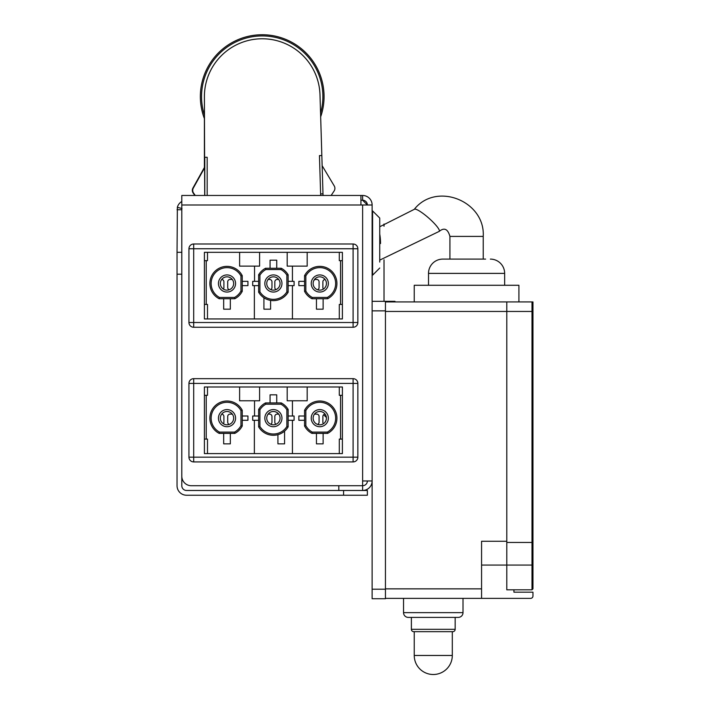 <?xml version="1.0" encoding="UTF-8"?>
<svg xmlns="http://www.w3.org/2000/svg" width="710" height="710" viewBox="0 0 710 710"><rect width="100%" height="100%" fill="white"/><g stroke="black" fill="none" stroke-linecap="round" stroke-linejoin="round"><path stroke-width="1.06" d="M379.743 262.079L379.743 218.085L379.743 262.079M518.921 301.927L518.921 285.278L414.241 285.278L414.241 301.927M485.613 259.106L442.791 259.106L485.613 259.106M442.791 259.106A14.271 14.271 0 0 0 428.512 273.385L504.65 273.385A14.271 14.271 0.7 0 0 490.37 259.106M372.129 598.725L372.129 589.211L385.45 589.211L385.45 598.725L372.129 598.725M360.928 200.22L362.615 200.22L367.372 204.986A4.757 4.757 0 0 0 362.615 200.22L362.615 195.463A9.514 9.514 0 0 1 372.129 204.986L372.129 589.211M372.129 301.333L394.973 301.333L394.973 301.927M385.45 301.333L385.45 589.211M506.789 541.269L481.566 541.269L481.566 598.37L530.574 598.37A2.378 2.378 0 0 0 532.962 595.992L532.962 592.184L513.925 592.184L513.925 589.806M481.566 598.37L385.45 598.37M463.009 598.37L403.537 598.37L403.537 612.641L463.009 612.641L463.009 598.37M471.342 598.37L464.198 598.37M385.45 301.927L506.789 301.927L506.789 589.806L532.003 589.806L532.962 588.856L532.003 589.806L532.003 542.458L532.962 541.508L532.962 588.856M506.789 301.927L532.962 301.927L532.962 311.211M458.252 617.398L408.294 617.398L458.252 617.398A4.757 4.757 27.5 0 0 463.009 612.641M408.294 617.398A4.757 4.757 0 0 1 403.537 612.641M506.789 542.458L532.003 542.458L532.003 301.927A0.967 0.932 0.7 0 1 532.962 302.886L532.962 541.508A0.95 0.95 0 0 1 532.003 542.458M532.66 302.185L532.003 301.927M411.383 617.398L411.383 629.3L455.163 629.3L455.163 617.398M414.241 655.463L452.305 655.463A19.037 19.037 0 0 1 433.269 674.5A19.037 19.037 0 0 1 414.241 655.463L414.241 631.678L452.305 631.678L452.305 655.463L452.305 631.678L452.785 631.678A2.378 2.378 33.9 0 0 455.163 629.3M452.785 631.678L413.761 631.678A2.378 2.378 0 0 1 411.383 629.3M384.021 301.333L384.021 259.816M384.021 226.25L384.021 224.014M326.414 417.471A35.092 35.092 0 0 1 324.745 415.829A149.242 149.242 0 0 0 323.671 414.711M315.009 279.447A149.242 149.242 0 0 1 313.873 280.441M193.697 461.926L193.697 457.169L188.94 457.169L188.94 383.418L188.94 457.169A4.757 4.757 0 0 0 193.697 461.926L353.101 461.926A4.757 4.757 0 0 0 357.858 457.169L357.858 383.418L357.858 457.169L193.697 457.169L193.697 383.418L353.101 383.418L353.101 461.926M338.821 490.477L338.821 485.72L191.318 485.72A9.514 9.514 0 0 1 181.804 476.197M191.318 485.72L362.615 485.72L362.615 480.963L372.129 480.963A9.514 9.514 0 0 1 362.615 490.477L362.615 485.72A4.757 4.757 0 0 0 367.372 480.963M372.129 204.986L181.804 204.986L181.804 252.298L177.038 252.298L177.038 485.72A9.514 9.514 0 0 0 186.561 495.234L367.372 495.234L367.372 490.477L186.561 490.477A4.757 4.757 0 0 1 181.804 485.72L181.804 252.298M360.928 204.986L360.928 195.463L181.804 195.463L181.804 204.986M188.94 195.463L212.725 195.463M337.143 195.463L191.318 195.463M360.928 195.463L362.615 195.463M177.038 252.298L177.358 207.293A9.514 9.514 0 0 1 181.804 201.498M181.804 209.743L181.964 208.518L181.804 209.743L177.038 209.743M181.964 208.518L177.358 207.293M204.631 167.764L193.324 188.043A4.757 4.757 0 0 0 193.599 193.111L195.268 195.463M323.041 195.463L321.834 155.525L319.456 155.596L320.618 193.901L322.997 193.83M320.663 195.463L320.618 193.901M204.4 118.588L204.4 168.163M194.868 195.463L193.209 193.12A4.757 4.757 0 0 1 192.925 188.052L204.4 167.462M204.462 115.162A60.669 60.669 0 0 1 261.2 35.935A60.669 60.669 0 0 1 320.556 113.227M204.471 118.774A61.859 61.859 0 0 1 252.511 35.5A61.859 61.859 0 0 1 320.663 116.83M204.72 195.463L204.4 96.773A57.812 57.812 0 0 1 261.253 38.784A57.812 57.812 0 0 1 319.997 94.847L321.834 155.525M207.178 195.463L207.178 157.283L204.799 157.283L204.799 195.463M331.135 195.463L334.108 190.99A4.757 4.757 0 0 0 334.233 185.913L322.145 165.687M270.59 300.392L270.59 309.187L263.925 309.187L263.925 297.765M288.145 292.2A17.129 17.129 0 0 1 258.644 292.2L258.644 274.788A17.129 17.129 0 0 1 265.549 268.265L281.24 268.265A17.129 17.129 0 0 1 288.145 274.788L288.145 292.2L286.875 291.845A15.851 15.851 0 0 1 259.922 291.845L258.644 292.2M190.333 245.394A4.757 4.757 0 0 0 188.94 248.757L188.94 322.509A4.757 4.757 0 0 0 193.697 327.266L353.101 327.266A4.757 4.757 0 0 0 357.858 322.509L357.858 248.757A4.757 4.757 0 0 0 353.101 244L193.697 244A4.757 4.757 0 0 0 190.333 245.394M204.4 304.43L207.498 304.43L207.498 318.941M339.3 318.941L339.3 304.43L342.389 304.43M342.389 252.325L342.389 318.941L204.4 318.941L204.4 252.325L342.389 252.325M342.389 260.65L339.3 260.65L339.3 252.325M207.498 252.325L207.498 260.65L204.4 260.65M239.616 252.325L239.616 266.126L254.544 266.126L254.544 281.355M206.228 304.43L206.228 260.65M340.56 260.65L340.56 304.43M292.431 281.355L292.431 266.126L307.181 266.126L307.181 252.325M259.594 252.325L259.594 266.126L254.544 266.126M292.431 266.126L287.195 266.126L287.195 252.325M254.366 285.633L254.366 318.941M258.644 285.633L252.698 285.633L252.698 281.355L258.644 281.355M242.234 275.649L242.234 291.34A17.129 17.129 0 0 1 234.85 298.724L234.54 297.446L219.47 297.446A15.851 15.851 0 0 1 223.118 268.123A15.851 15.851 0 0 1 240.956 275.959L242.234 275.649A17.129 17.129 0 0 0 209.876 283.494A17.129 17.129 0 0 0 219.159 298.724L234.85 298.724M223.677 309.187L223.677 298.724L230.333 298.724L230.333 309.187L223.677 309.187M242.234 281.355L247.941 281.355L247.941 285.633L242.234 285.633L242.234 281.355M288.145 281.355L294.091 281.355L294.091 285.633L288.145 285.633M292.431 318.941L292.431 285.633M323.121 298.724L323.121 309.187L316.456 309.187L316.456 298.724M304.563 291.34A17.129 17.129 0 0 0 311.938 298.724L327.638 298.724L327.319 297.446L312.258 297.446A15.851 15.851 0 0 1 305.841 291.029L305.841 275.959L304.563 275.649L304.563 291.34L305.841 291.029M304.563 285.633L298.857 285.633L298.857 281.355L304.563 281.355M304.563 275.649A17.129 17.129 0 0 1 336.922 283.494A17.129 17.129 0 0 1 327.638 298.724M242.234 291.34L240.956 291.029A15.851 15.851 0 0 1 234.54 297.446M219.159 298.724L219.47 297.446M240.956 275.959L240.956 291.029M311.938 298.724L312.258 297.446M305.841 275.959A15.851 15.851 0 0 1 335.644 283.494A15.851 15.851 0 0 1 327.319 297.446M270.066 268.265L270.066 260.18L276.731 260.18L276.731 268.265M259.922 291.845L259.922 275.143L258.644 274.788M218.44 283.494A8.564 8.564 0 0 0 227.005 292.058A8.564 8.564 0 0 0 235.569 283.494A8.564 8.564 0 0 0 227.005 274.93A8.564 8.564 0 0 0 218.44 283.494M259.922 275.143A15.851 15.851 0 0 1 265.868 269.543L280.929 269.543A15.851 15.851 0 0 1 286.875 275.143L288.145 274.788M286.875 275.143L286.875 291.845M311.228 283.494A8.564 8.564 0 0 0 319.793 292.058A8.564 8.564 0 0 0 328.357 283.494A8.564 8.564 0 0 0 319.793 274.93A8.564 8.564 0 0 0 311.228 283.494M265.868 269.543L265.549 268.265M280.929 269.543L281.24 268.265M281.959 283.494A8.564 8.564 0 0 0 273.394 274.93A8.564 8.564 0 0 0 264.83 283.494A8.564 8.564 0 0 0 273.394 292.058A8.564 8.564 0 0 0 281.959 283.494M233.661 283.494A6.665 6.665 0 0 1 227.005 290.15A6.665 6.665 0 0 1 220.34 283.494A6.665 6.665 0 0 1 227.005 276.829A6.665 6.665 0 0 1 233.661 283.494M326.449 283.494A6.665 6.665 0 0 1 319.793 290.15A6.665 6.665 0 0 1 313.128 283.494A6.665 6.665 0 0 1 319.793 276.829A6.665 6.665 0 0 1 326.449 283.494M266.738 283.494A6.665 6.665 0 0 1 273.394 276.829A6.665 6.665 0 0 1 280.06 283.494A6.665 6.665 0 0 1 273.394 290.15A6.665 6.665 0 0 1 266.738 283.494M190.333 380.054A4.757 4.757 0 0 0 188.94 383.418L193.697 383.418L193.697 378.661A4.757 4.757 0 0 0 190.333 380.054M353.101 378.661L353.101 383.418L357.858 383.418A4.757 4.757 0 0 0 353.101 378.661L193.697 378.661M204.4 439.091L207.498 439.091L207.498 453.601M339.3 453.601L339.3 439.091L342.389 439.091M342.389 386.986L342.389 453.601L204.4 453.601L204.4 386.986L342.389 386.986M342.389 395.31L339.3 395.31L339.3 386.986M207.498 386.986L207.498 395.31L204.4 395.31M239.616 386.986L239.616 400.786L254.544 400.786L254.544 416.007M206.228 439.091L206.228 395.31M340.56 395.31L340.56 439.091M292.431 416.007L292.431 400.786L307.181 400.786L307.181 386.986M259.594 386.986L259.594 400.786L254.544 400.786M292.431 400.786L287.195 400.786L287.195 386.986M254.366 420.293L254.366 453.601M258.644 420.293L252.698 420.293L252.698 416.007L258.644 416.007M242.234 410.3L242.234 426A17.129 17.129 0 0 1 234.85 433.375L234.54 432.106L219.47 432.106A15.851 15.851 0 0 1 223.118 402.783A15.851 15.851 0 0 1 240.956 410.62L242.234 410.3A17.129 17.129 0 0 0 209.876 418.154A17.129 17.129 0 0 0 219.159 433.375L234.85 433.375M223.677 443.848L223.677 433.375L230.333 433.375L230.333 443.848L223.677 443.848M242.234 416.007L247.941 416.007L247.941 420.293L242.234 420.293L242.234 416.007M288.145 416.007L294.091 416.007L294.091 420.293L288.145 420.293M292.431 453.601L292.431 420.293M323.121 433.375L323.121 443.848L316.456 443.848L316.456 433.375M304.563 426A17.129 17.129 0 0 0 311.938 433.375L327.638 433.375L327.319 432.106L312.258 432.106A15.851 15.851 0 0 1 305.841 425.68L305.841 410.62L304.563 410.3L304.563 426L305.841 425.68M304.563 420.293L298.857 420.293L298.857 416.007L304.563 416.007M304.563 410.3A17.129 17.129 0 0 1 336.922 418.154A17.129 17.129 0 0 1 327.638 433.375M258.644 409.439L258.644 426.861A17.129 17.129 0 0 0 288.145 426.861L288.145 409.439A17.129 17.129 0 0 0 281.24 402.925L265.549 402.925A17.129 17.129 0 0 0 258.644 409.439L259.922 409.794A15.851 15.851 0 0 1 265.868 404.203L265.549 402.925M242.234 426L240.956 425.68A15.851 15.851 0 0 1 234.54 432.106M219.159 433.375L219.47 432.106M240.956 410.62L240.956 425.68M311.938 433.375L312.258 432.106M305.841 410.62A15.851 15.851 0 0 1 335.644 418.154A15.851 15.851 0 0 1 327.319 432.106M284.577 431.13L284.577 443.848L277.921 443.848L277.921 434.671M270.066 402.925L270.066 394.831L276.731 394.831L276.731 402.925M288.145 426.861L286.875 426.506A15.851 15.851 0 0 1 259.922 426.506L258.644 426.861M259.922 426.506L259.922 409.794M218.44 418.154A8.564 8.564 0 0 0 227.005 426.719A8.564 8.564 0 0 0 235.569 418.154A8.564 8.564 0 0 0 227.005 409.59A8.564 8.564 0 0 0 218.44 418.154M265.868 404.203L280.929 404.203A15.851 15.851 0 0 1 286.875 409.794L288.145 409.439M286.875 409.794L286.875 426.506M311.228 418.154A8.564 8.564 0 0 0 319.793 426.719A8.564 8.564 0 0 0 328.357 418.154A8.564 8.564 0 0 0 319.793 409.59A8.564 8.564 0 0 0 311.228 418.154M280.929 404.203L281.24 402.925M281.959 418.154A8.564 8.564 0 0 0 273.394 409.59A8.564 8.564 0 0 0 264.83 418.154A8.564 8.564 0 0 0 273.394 426.719A8.564 8.564 0 0 0 281.959 418.154M233.661 418.154A6.665 6.665 0 0 1 227.005 424.811A6.665 6.665 0 0 1 220.34 418.154A6.665 6.665 0 0 1 227.005 411.489A6.665 6.665 0 0 1 233.661 418.154M326.449 418.154A6.665 6.665 0 0 1 319.793 424.811A6.665 6.665 0 0 1 313.128 418.154A6.665 6.665 0 0 1 319.793 411.489A6.665 6.665 0 0 1 326.449 418.154M266.738 418.154A6.665 6.665 0 0 1 273.394 411.489A6.665 6.665 0 0 1 280.06 418.154A6.665 6.665 0 0 1 273.394 424.811A6.665 6.665 0 0 1 266.738 418.154M319.074 287.541A2.378 2.378 0 0 1 317.539 289.76A2.378 2.378 0 0 0 319.074 287.541L319.074 281.826A2.378 2.378 0 0 0 316.695 279.447A2.378 2.378 0 0 1 319.074 281.826M323.44 289.068A2.378 2.378 0 0 1 322.881 287.541A2.378 2.378 0 0 0 323.44 289.068M322.881 281.826A2.378 2.378 0 0 1 325.091 279.456A2.378 2.378 0 0 0 322.881 281.826L322.881 287.541M227.715 281.826A2.378 2.378 0 0 1 230.093 279.447A2.378 2.378 0 0 0 227.715 281.826L227.715 287.541A2.378 2.378 0 0 0 229.259 289.76A2.378 2.378 0 0 1 227.715 287.541M221.706 279.456A2.378 2.378 0 0 1 223.907 281.826A2.378 2.378 0 0 0 221.706 279.456M223.907 287.541A2.378 2.378 0 0 1 223.357 289.068A2.378 2.378 0 0 0 223.907 287.541L223.907 281.826M276.03 289.609A2.378 2.378 0 0 1 274.823 287.541A2.378 2.378 0 0 0 276.03 289.609M274.823 281.826A2.378 2.378 0 0 1 277.202 279.447A2.378 2.378 0 0 0 274.823 281.826L274.823 287.541M269.587 279.447A2.378 2.378 0 0 1 271.965 281.826A2.378 2.378 0 0 0 269.587 279.447L268.105 279.447M271.965 287.541A2.378 2.378 0 0 1 270.758 289.609A2.378 2.378 0 0 0 271.965 287.541L271.965 281.826M314.495 279.447L316.695 279.447M277.202 279.447L278.693 279.447M230.093 279.447L232.294 279.447M319.074 422.193A2.378 2.378 0 0 1 317.539 424.42A2.378 2.378 0 0 0 319.074 422.193L319.074 416.486A2.378 2.378 0 0 0 316.695 414.108A2.378 2.378 0 0 1 319.074 416.486M323.44 423.728A2.378 2.378 0 0 1 322.881 422.193A2.378 2.378 0 0 0 323.44 423.728M322.881 416.486A2.378 2.378 0 0 1 325.091 414.116A2.378 2.378 0 0 0 322.881 416.486L322.881 422.193M227.715 416.486A2.378 2.378 0 0 1 230.093 414.108A2.378 2.378 0 0 0 227.715 416.486L227.715 422.193A2.378 2.378 0 0 0 229.259 424.42A2.378 2.378 0 0 1 227.715 422.193M221.706 414.116A2.378 2.378 0 0 1 223.907 416.486A2.378 2.378 0 0 0 221.706 414.116M223.907 422.193A2.378 2.378 0 0 1 223.357 423.728A2.378 2.378 0 0 0 223.907 422.193L223.907 416.486M276.03 424.269A2.378 2.378 0 0 1 274.823 422.193A2.378 2.378 0 0 0 276.03 424.269M274.823 416.486A2.378 2.378 0 0 1 277.202 414.108A2.378 2.378 0 0 0 274.823 416.486L274.823 422.193M269.587 414.108A2.378 2.378 0 0 1 271.965 416.486A2.378 2.378 0 0 0 269.587 414.108L268.105 414.108M271.965 422.193A2.378 2.378 0 0 1 270.758 424.269A2.378 2.378 0 0 0 271.965 422.193L271.965 416.486M314.495 414.108L316.695 414.108M277.202 414.108L278.693 414.108M230.093 414.108L232.294 414.108M449.927 259.106L449.927 236.412L483.235 236.412L483.235 259.106M380.524 243.548A16.649 4.482 -90 0 0 379.743 234.167M379.743 260.117L439.259 231.362A16.649 3.026 -138.6 0 0 431.236 220.349A16.649 3.026 -138.6 0 0 414.267 209.343L379.743 226.756M372.129 275.169L372.608 275.169L372.608 210.932L379.743 218.068M385.45 310.856L372.129 310.856M532.962 565.062L481.566 565.062M385.45 588.856L481.566 588.856M532.962 311.45L385.45 311.45M362.615 480.963L362.615 204.986M343.578 490.477L343.578 495.234M177.038 274.202L181.804 274.202M193.697 244L193.697 248.757L353.101 248.757L353.101 322.509L193.697 322.509L193.697 248.757L188.94 248.757M188.94 322.509L193.697 322.509L193.697 327.266M353.101 244L353.101 248.757L357.858 248.757M353.101 327.266L353.101 322.509L357.858 322.509M483.235 236.412C485.32 201.001 436.206 181.458 414.267 209.343M449.927 236.412C447.841 228.957 444.282 227.271 439.259 231.362M372.129 210.932L372.608 210.932M372.608 275.169L379.743 268.025M504.65 273.385L504.65 285.278M428.512 273.385L428.512 285.278"/></g></svg>
